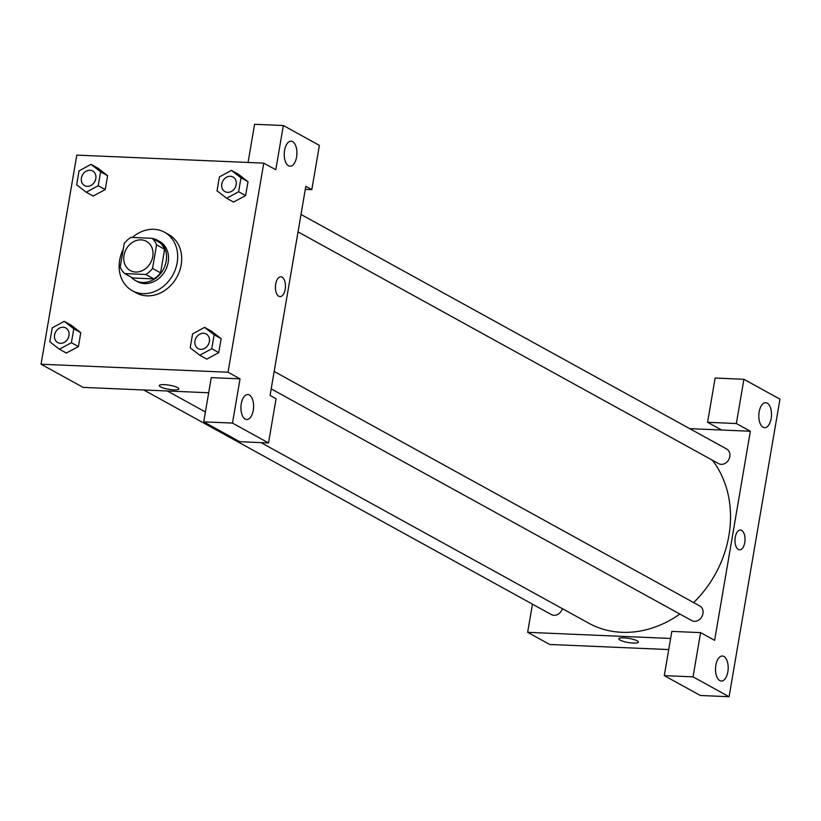<?xml version="1.0" encoding="UTF-8"?>
<svg xmlns="http://www.w3.org/2000/svg" width="821" height="821" viewBox="0 0 821 821"><rect width="100%" height="100%" fill="white"/><g stroke="black" fill="none" stroke-linecap="round" stroke-linejoin="round"><path stroke-width="1.23" d="M141.14 239.865A16.687 13.967 118.9 0 1 146.446 241.333A16.687 13.967 118.9 0 1 150.623 262.689A16.687 13.967 118.9 0 1 130.334 270.571A16.687 13.967 118.9 0 1 124.823 252.201A16.687 13.967 118.9 0 1 141.14 239.865M124.228 243.457L120.194 267.051A22.413 18.75 118.9 0 0 124.751 273.588L145.851 274.491A22.413 18.75 118.9 0 0 152.552 268.436L156.585 244.843A22.413 18.75 118.9 0 0 152.039 238.306L130.939 237.402A22.413 18.75 118.9 0 0 124.228 243.457M152.552 268.436L160.567 272.849L164.6 249.256L156.585 244.843M164.6 249.256A22.413 18.75 118.9 0 0 160.044 242.718L152.039 238.306M160.567 272.849A22.413 18.75 118.9 0 1 153.855 278.904L145.851 274.491M124.751 273.588L132.756 278.001L153.855 278.904M131.073 277.077A22.947 19.201 -61.1 0 0 135.321 280.464A22.947 19.201 -61.1 0 0 166.181 261.211A22.947 19.201 -61.1 0 0 157.478 240.266A22.947 19.201 -61.1 0 0 152.337 238.47M157.478 240.266L159.479 241.364A22.947 19.201 118.9 0 1 168.182 262.31A22.947 19.201 118.9 0 1 137.333 281.562L135.321 280.464M132.386 237.464A33.384 27.924 118.9 0 1 153.907 229.295A33.384 27.924 118.9 0 1 164.518 232.23A33.384 27.924 118.9 0 1 172.862 274.943A33.384 27.924 118.9 0 1 132.294 290.706A33.384 27.924 118.9 0 1 123.212 249.379M164.518 232.23L168.521 234.437A33.384 27.924 118.9 0 1 176.864 277.149A33.384 27.924 118.9 0 1 136.296 292.912L132.294 290.706M233.523 202.058L245.612 195.614L247.993 181.687L238.408 174.247L231.389 170.399L219.412 176.895L217.031 190.831L226.627 198.261L238.603 191.755L240.984 177.829L231.389 170.399M93.153 196.034L105.232 189.6L107.613 175.663L98.027 168.223M199.79 355.247L211.767 348.74L214.148 334.814L204.552 327.384L192.576 333.89L190.195 347.817L199.79 355.247L206.8 359.105L218.776 352.599L221.157 338.673L218.776 352.599L206.8 359.126M228.022 372.231L263.767 163.133L76.794 155.107L41.05 364.216L228.022 372.231L240.04 378.85L211.274 377.619L203.711 421.85L232.476 423.082L240.04 378.85M66.316 353.03L78.406 346.585L80.786 332.649L71.191 325.208L64.171 321.36L52.195 327.866L49.814 341.793L59.41 349.223L71.396 342.716L73.777 328.79L64.171 321.36M159.315 385.583A9.914 2.083 -170.3 0 0 160.536 386.886A9.914 2.083 9.7 0 1 159.315 385.583A9.914 2.083 9.7 0 1 169.434 385.203A9.914 2.083 9.7 0 1 178.845 388.928A9.914 2.083 9.7 0 1 171.363 389.677A9.914 2.083 9.7 0 1 160.536 386.886A9.914 2.083 -170.3 0 0 171.363 389.677A9.914 2.083 -170.3 0 0 178.845 388.928M208.688 392.766L83.106 387.379L41.05 364.216M263.767 163.133L275.784 169.752L283.348 125.521L319.39 145.379L311.826 189.61L305.823 186.305L270.078 395.404L276.082 398.708L268.518 442.95L239.753 441.708L203.711 421.85M249.338 394.973A12.52 6.332 92.5 0 0 247.809 394.532A12.52 6.332 92.5 0 0 240.943 406.764A12.52 6.332 92.5 0 0 246.741 419.541A12.52 6.332 92.5 0 0 253.484 408.837A12.52 6.332 92.5 0 0 249.338 394.973M268.518 442.95L232.476 423.082M248.055 162.455L254.582 124.279L283.348 125.521M292.635 141.643A12.52 6.332 92.5 0 0 291.116 141.191A12.52 6.332 92.5 0 0 284.251 153.435A12.52 6.332 92.5 0 0 290.039 166.211A12.52 6.332 92.5 0 0 296.792 155.508A12.52 6.332 92.5 0 0 292.635 141.643M305.299 189.333L311.826 189.61M280.012 296.617A9.914 5.018 92.5 0 0 285.195 289.331A9.914 5.018 -87.5 0 1 280.012 296.617A9.914 5.018 -87.5 0 1 275.425 286.498A9.914 5.018 -87.5 0 1 280.864 276.81A9.914 5.018 -87.5 0 1 285.195 289.331A9.914 5.018 92.5 0 0 280.864 276.81M712.32 460.16A104.318 87.262 118.9 0 1 693.632 602.583M679.86 614.046A104.318 87.262 118.9 0 1 588.657 623.149L261.027 442.622M274.173 371.461L699.8 605.98A8.343 6.979 118.9 0 1 701.883 616.663A8.343 6.979 118.9 0 1 691.744 620.594L271.197 388.877M300.999 214.466L726.636 448.995A8.343 6.979 118.9 0 1 728.72 459.668A8.343 6.979 118.9 0 1 718.58 463.608L298.023 231.881M562.344 608.648A8.343 6.979 118.9 0 1 551.373 614.58L143.757 389.985M750.363 431.241L714.619 640.349L700.6 632.622L693.037 676.853L729.089 696.721L779.95 399.15L743.908 379.292L736.345 423.523L750.363 431.241L689.702 428.644M532.46 604.153L527.646 632.324L670.624 638.461M739.567 549.834A9.914 5.018 92.5 0 0 744.914 541.357A9.914 5.018 92.5 0 0 741.63 530.387A9.914 5.018 -87.5 0 1 744.924 541.357A9.914 5.018 -87.5 0 1 739.577 549.834A9.914 5.018 -87.5 0 1 734.99 539.715A9.914 5.018 -87.5 0 1 740.429 530.027A9.914 5.018 -87.5 0 1 741.63 530.387A9.914 5.018 92.5 0 0 740.419 530.027M723.917 656.472A12.52 6.332 -87.5 0 1 728.063 670.336A12.52 6.332 -87.5 0 1 721.32 681.04A12.52 6.332 -87.5 0 1 715.522 668.263A12.52 6.332 -87.5 0 1 722.388 656.02A12.52 6.332 -87.5 0 1 723.917 656.472M767.214 403.132A12.52 6.332 -87.5 0 1 771.371 416.996A12.52 6.332 -87.5 0 1 764.618 427.7A12.52 6.332 -87.5 0 1 758.83 414.923A12.52 6.332 -87.5 0 1 765.695 402.69A12.52 6.332 -87.5 0 1 767.214 403.132M721.597 430.009L707.579 422.292L715.142 378.05L743.908 379.292M707.579 422.292L736.345 423.523M700.6 632.622L671.835 631.39L664.281 675.621L700.323 695.479L729.089 696.721M664.281 675.621L693.037 676.853M527.646 632.324L549.67 644.464L668.725 649.575M618.87 638.8A9.914 2.083 -170.3 0 0 620.101 640.103A9.914 2.083 9.7 0 1 618.87 638.8A9.914 2.083 9.7 0 1 628.989 638.42A9.914 2.083 9.7 0 1 638.41 642.145A9.914 2.083 9.7 0 1 630.928 642.894A9.914 2.083 9.7 0 1 620.101 640.103A9.914 2.083 -170.3 0 0 630.928 642.894A9.914 2.083 -170.3 0 0 638.41 642.145M86.246 192.237L98.222 185.731L100.603 171.805L91.008 164.374L79.032 170.881L76.651 184.807L86.246 192.237L93.255 196.096M92.64 170.984L92.66 170.994A8.343 6.979 118.9 0 1 92.66 170.994A8.343 6.979 118.9 0 1 94.743 181.677A8.343 6.979 118.9 0 1 84.604 185.618A8.343 6.979 118.9 0 1 84.594 185.608L84.584 185.608A8.343 6.979 118.9 0 1 81.833 176.423A8.343 6.979 118.9 0 1 89.992 170.255A8.343 6.979 118.9 0 1 92.64 170.984A8.343 6.979 118.9 0 1 94.733 181.667A8.343 6.979 118.9 0 1 84.584 185.608M100.603 171.805L107.613 175.663L105.232 189.6L98.222 185.731M107.613 175.663L98.017 168.233L91.008 164.374M65.803 327.979L65.824 327.979A8.343 6.979 118.9 0 1 65.824 327.979A8.343 6.979 118.9 0 1 67.907 338.663A8.343 6.979 118.9 0 1 57.768 342.603A8.343 6.979 118.9 0 1 57.757 342.593L57.747 342.593A8.343 6.979 118.9 0 1 54.997 333.408A8.343 6.979 118.9 0 1 63.155 327.24A8.343 6.979 118.9 0 1 65.803 327.979A8.343 6.979 118.9 0 1 67.897 338.652A8.343 6.979 118.9 0 1 57.747 342.593M66.419 353.081L59.41 349.223M73.777 328.79L80.786 332.649L78.406 346.585L71.396 342.716M80.786 332.649L71.181 325.229M233.031 177.018L233.02 177.008A8.343 6.979 118.9 0 1 233.031 177.018A8.343 6.979 118.9 0 1 235.124 187.691A8.343 6.979 118.9 0 1 224.975 191.632A8.343 6.979 118.9 0 1 224.964 191.632A8.343 6.979 118.9 0 1 222.204 182.447A8.343 6.979 118.9 0 1 230.362 176.279A8.343 6.979 118.9 0 1 233.02 177.008A8.343 6.979 118.9 0 1 235.104 187.691A8.343 6.979 118.9 0 1 224.964 191.632L224.964 191.632M233.636 202.12L226.627 198.261M240.984 177.829L247.993 181.687L245.612 195.614L238.603 191.755M247.993 181.687L238.398 174.257M206.194 334.003L206.194 334.003A8.343 6.979 118.9 0 1 208.288 344.687A8.343 6.979 118.9 0 1 198.138 348.627A8.343 6.979 118.9 0 1 198.138 348.617A8.343 6.979 118.9 0 1 195.367 339.432A8.343 6.979 118.9 0 1 203.526 333.264A8.343 6.979 118.9 0 1 206.184 333.993A8.343 6.979 118.9 0 1 208.267 344.676A8.343 6.979 118.9 0 1 198.128 348.617L198.128 348.617M218.776 352.599L211.767 348.74M204.552 327.384L211.561 331.243L221.157 338.673L214.148 334.814M205.404 411.978L167.33 390.991"/></g></svg>
